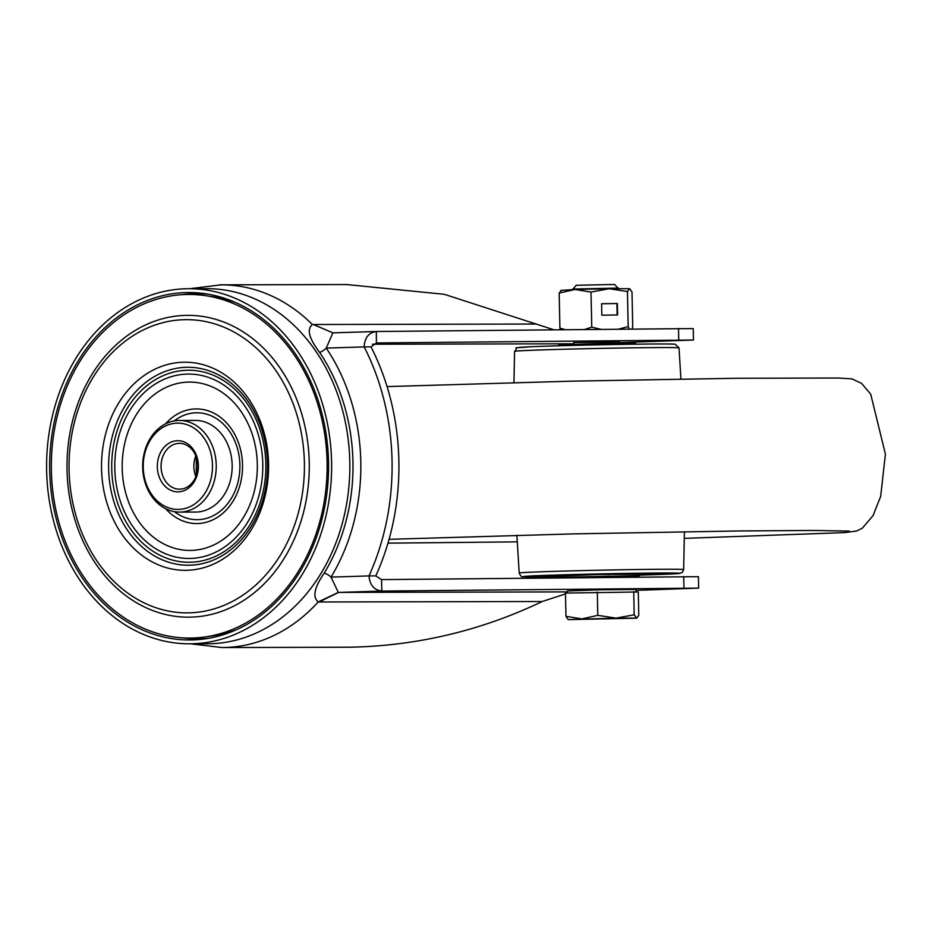 <?xml version="1.0" encoding="UTF-8"?>
<svg xmlns="http://www.w3.org/2000/svg" width="932" height="932" viewBox="0 0 932 932"><rect width="100%" height="100%" fill="white"/><g stroke="black" fill="none" stroke-linecap="round" stroke-linejoin="round"><path stroke-width="1.4" d="M157.333 466.92A25.583 20.539 -90.1 0 0 178.396 491.851A25.583 20.539 -90.1 0 0 198.388 465.639A25.583 20.539 -90.1 0 0 177.325 440.708A25.583 20.539 -90.1 0 0 157.333 466.92M179.934 489.183A22.904 18.395 89.9 0 1 179.503 489.183A22.904 18.395 89.9 0 1 161.073 466.85A22.904 18.395 89.9 0 1 178.979 443.376A22.904 18.395 89.9 0 1 179.41 443.364A22.904 18.395 89.9 0 1 197.84 465.965A22.904 18.395 89.9 0 1 179.934 489.183M178.769 509.408A43.14 34.635 89.9 0 1 143.237 467.363A43.14 34.635 89.9 0 1 176.952 423.151A43.14 34.635 89.9 0 1 212.484 465.196A43.14 34.635 89.9 0 1 178.769 509.408M180.412 512.076A45.819 36.779 89.9 0 1 179.55 512.099A45.819 36.779 89.9 0 1 142.689 467.433A45.819 36.779 89.9 0 1 178.49 420.472A45.819 36.779 89.9 0 1 179.352 420.46A45.819 36.779 89.9 0 1 216.236 465.662A45.819 36.779 89.9 0 1 180.412 512.076M236.577 629.659A170.673 137.004 89.9 0 1 213.44 635.694L205.832 636.836A171.803 137.913 89.9 0 1 51.365 470.578A171.803 137.913 89.9 0 1 205.11 295.607A171.803 137.913 89.9 0 1 327.097 461.934A171.803 137.913 89.9 0 1 205.832 636.836M205.11 295.607L212.717 296.714A170.673 137.004 89.9 0 1 235.878 302.644M179.55 512.099L195.487 512.064A45.819 36.779 -90.1 0 0 196.349 512.052A45.819 36.779 -90.1 0 0 232.173 465.627A45.819 36.779 -90.1 0 0 195.289 420.425L179.352 420.46M189.487 643.802L207.708 643.767A177.546 142.526 -90.1 0 0 211.04 643.709A177.546 142.526 -90.1 0 0 349.826 463.833A177.546 142.526 -90.1 0 0 206.939 288.675L188.73 288.71A177.546 142.526 89.9 0 1 331.617 463.868A177.546 142.526 89.9 0 1 192.819 643.744A177.546 142.526 89.9 0 1 189.487 643.802A177.546 142.526 89.9 0 1 46.6 468.645A177.546 142.526 89.9 0 1 185.386 288.769A177.546 142.526 89.9 0 1 188.73 288.71M209.502 638.14A172.583 138.542 89.9 0 1 200.695 638.769A172.583 138.542 89.9 0 1 182.59 637.861M181.845 294.687A172.583 138.542 89.9 0 1 193.46 293.72A172.583 138.542 89.9 0 1 208.756 294.291M192.749 639.923A173.725 139.462 -90.1 0 0 205.564 638.793A173.725 139.462 -90.1 0 0 328.565 465.953A173.725 139.462 -90.1 0 0 204.83 293.662A173.725 139.462 -90.1 0 0 185.468 292.59A173.725 139.462 -90.1 0 0 49.699 470.625A173.725 139.462 -90.1 0 0 192.749 639.923M565.479 593.905L542.238 601.513C480.854 630.813 416.359 646.051 348.754 647.227L221.967 647.554L190.571 643.802M346.727 284.551L444.284 294.302L553.666 329.718M313.28 324.511L332.899 332.864L313.28 324.511L536.424 324.033M332.887 332.864L326.235 348.09A7.631 2.924 -34 0 1 319.653 352.436C308.946 338.363 306.535 329.066 312.418 324.569A181.367 145.59 89.9 0 0 221.187 284.831L189.813 288.71M636.207 590.352L698.651 588.127L698.418 576.675L381.549 579.611L375.806 575.894A222.631 178.723 -90.1 0 0 371.006 346.879L364.179 346.902A222.631 178.723 89.9 0 1 368.979 575.918L375.806 575.894M567.495 591.913L338.316 592.403L331.023 577.106L368.979 575.918C369.794 585.04 374.058 590.084 381.794 591.063L698.651 588.127M619.535 341.718L573.728 342.673M619.559 342.615L693.455 340.029L693.222 328.577L376.353 331.501L332.503 332.864M371.006 346.879L376.493 342.953L693.455 340.029M372.509 344.223L573.751 343.792L372.497 344.234M376.4 342.964L376.353 331.501C368.664 332.631 364.61 337.768 364.179 346.902L326.235 348.09A183.709 147.466 -90.1 0 1 331.023 577.106A7.631 2.761 31.3 0 0 324.278 573.029A176.952 142.048 -90.1 0 0 319.653 352.436M542.238 601.513L319.094 601.99L338.619 592.414L381.794 591.063L381.549 579.611M338.316 592.403L318.231 601.932C312.313 597.097 314.329 587.463 324.278 573.029M319.094 601.99L318.231 601.932A181.367 145.59 89.9 0 1 225.369 647.495A181.367 145.59 89.9 0 1 221.967 647.554M563.347 576.535A66.813 0.932 -1.2 0 1 535.061 576.454A66.813 0.932 -1.2 0 1 534.7 576.372A66.813 0.932 -1.2 0 1 598.041 574.112A66.813 0.932 -1.2 0 1 667.953 573.483A66.813 0.932 -1.2 0 1 668.314 573.564A66.813 0.932 -1.2 0 1 639.702 574.939A66.056 0.92 178.8 0 0 667.196 573.495A66.056 0.92 178.8 0 0 594.698 574.194A66.056 0.92 178.8 0 0 535.818 576.442A66.056 0.92 178.8 0 0 563.347 576.524L535.725 576.43L534.688 575.603M567.518 593.008L567.471 590.958L599.835 589.805L635.95 589.467L636.23 591.785M618.429 288.629L614.526 284.446L576.209 285.285L572.621 289.584M618.405 288.081L572.609 289.036M565.957 616.343L565.468 593.067L638.292 591.983L638.781 615.248L636.777 618.161L568.299 619.629L616.064 618.137L597.796 615.341L581.941 618.906L565.957 616.343L568.299 619.629M636.556 618.091L616.064 618.137L634.203 614.794L636.777 618.161M633.713 591.529L634.203 614.794M597.307 592.076L597.796 615.341M631.838 328.938L632.735 327.074L632.001 291.984L629.659 288.687L609.167 288.734L575.032 289.502L559.177 293.067L559.911 328.157L565.095 329.602M560.854 290.376L575.032 289.502L591.016 292.077L609.167 288.734L627.434 291.53L628.168 326.619L618.825 329.066M601.827 315.191L617.601 314.958L617.357 303.506L601.594 303.739L601.827 315.191M600.686 329.252L591.762 327.167L591.016 292.077M591.762 327.167L584.912 329.404M560.586 329.648L559.911 328.157M561.402 290.236L559.177 293.067M629.659 288.687L627.434 291.53M629.333 328.961L628.168 326.619M617.147 314.958L616.902 303.529L601.594 303.762M67.034 470.054A150.914 121.137 89.9 0 1 184.979 315.4A150.914 121.137 89.9 0 1 309.238 462.47A150.914 121.137 89.9 0 1 191.305 617.124A150.914 121.137 89.9 0 1 67.034 470.054M304.38 462.575A146.604 117.688 89.9 0 1 189.802 612.825A146.604 117.688 89.9 0 1 69.085 469.949A146.604 117.688 -90.1 0 1 183.662 319.699A146.604 117.688 -90.1 0 1 304.38 462.575M268.556 463.647A104.058 83.531 -90.1 0 0 182.87 362.233A104.058 83.531 -90.1 0 0 101.553 468.878A104.058 83.531 -90.1 0 0 187.239 570.291A104.058 83.531 -90.1 0 0 268.556 463.647M267.484 463.775A98.978 79.453 89.9 0 1 190.14 565.2A98.978 79.453 89.9 0 1 108.636 468.749A98.978 79.453 89.9 0 1 185.992 367.313A98.978 79.453 89.9 0 1 267.484 463.775M111.735 468.668A96.019 77.076 89.9 0 1 186.784 370.272A96.019 77.076 89.9 0 1 265.841 463.845A96.019 77.076 89.9 0 1 190.804 562.241A96.019 77.076 89.9 0 1 111.735 468.668M114.799 468.575A92.198 74.012 -90.1 0 0 190.722 558.431A92.198 74.012 -90.1 0 0 262.777 463.938A92.198 74.012 -90.1 0 0 186.854 374.093A92.198 74.012 -90.1 0 0 114.799 468.575M257.314 464.136A84.183 67.57 -90.1 0 0 187.996 382.108A84.183 67.57 -90.1 0 0 122.209 468.377A84.183 67.57 -90.1 0 0 191.514 550.404A84.183 67.57 -90.1 0 0 257.314 464.136M165.512 423.862A57.318 46.006 89.9 0 1 214.546 413.528A57.318 46.006 89.9 0 1 242.518 464.8A57.318 46.006 89.9 0 1 215.758 518.332A57.318 46.006 89.9 0 1 165.698 508.755M174.191 420.926A53.45 42.907 89.9 0 1 217.273 419.155A53.45 42.907 89.9 0 1 239.885 464.893A53.45 42.907 89.9 0 1 218.344 512.623A53.45 42.907 89.9 0 1 174.389 511.656M195.825 455.865A22.904 18.395 -90.1 0 0 195.871 476.625M219.195 284.843A181.367 145.59 89.9 0 1 221.187 284.831L347.904 284.551M683.948 588.022L683.704 576.57M678.752 339.912L678.508 328.472M375.922 331.524L333.178 332.852M518.728 347.694A78.428 1.095 -1.2 0 1 588.616 345.038A78.428 1.095 -1.2 0 1 674.698 344.211M678.566 347.787A82.237 1.153 178.8 0 0 592.554 348.556A82.237 1.153 178.8 0 0 514.569 351.341C520.778 345.784 506.926 348.952 529.889 346.774C564.198 345.213 669.094 343.244 675.211 344.234L679.009 347.892A82.237 1.153 178.8 0 0 678.566 347.787M683.657 569.592L682.294 572.446L679.51 573.471L639.702 575.126A78.428 1.095 178.8 0 0 679.498 573.227A78.428 1.095 178.8 0 0 593.416 574.054A78.428 1.095 178.8 0 0 523.516 576.71A78.428 1.095 178.8 0 0 563.359 576.722L523.003 576.687C521.908 577.432 520.639 576.209 519.206 573.029A82.237 1.153 -1.2 0 1 597.144 570.256A82.237 1.153 -1.2 0 1 683.214 569.475A82.237 1.153 -1.2 0 1 683.657 569.592L684.403 531.729M563.336 575.929L597.389 574.496L639.69 574.333M639.713 575.696L624.463 576.815L609.54 576.197L563.371 577.292L639.713 575.696L639.678 574.007M578.644 577.467L624.452 576.512M561.239 344.968L604.658 343.36L632.106 343.489M558.501 345.224L604.658 343.36C652.586 342.871 628.762 343.244 634.855 343.628L572.702 344.514L558.513 345.795M196.244 456.971L196.291 475.518M389.063 539.325L574.729 533.85L739.996 530.949L814.067 530.459L849.25 531.1M387.048 386.594L571.491 381.165L737.084 378.264L838.474 378.031L851.976 378.858L861.599 383.413L870.721 394.201L885.4 454.082L880.693 496.325L873.039 515.664L862.251 528.269L856.38 531.089L844.206 532.626L684.274 538.37M387.968 543.146L517.283 541.865M519.206 573.029L516.876 535.236M514.569 351.341L513.951 382.551M679.009 347.892L680.931 379.056M562.369 575.021L561.856 575.743C554.668 575.265 649.429 573.331 641.088 574.077L640.622 573.39M639.702 574.928L667.941 573.483M573.728 342.557L573.763 344.106M619.535 341.601L619.57 343.139M624.452 576.291L624.463 577.164M625.395 575.999L577.677 577.001M563.371 577.292L563.336 575.603"/></g></svg>
